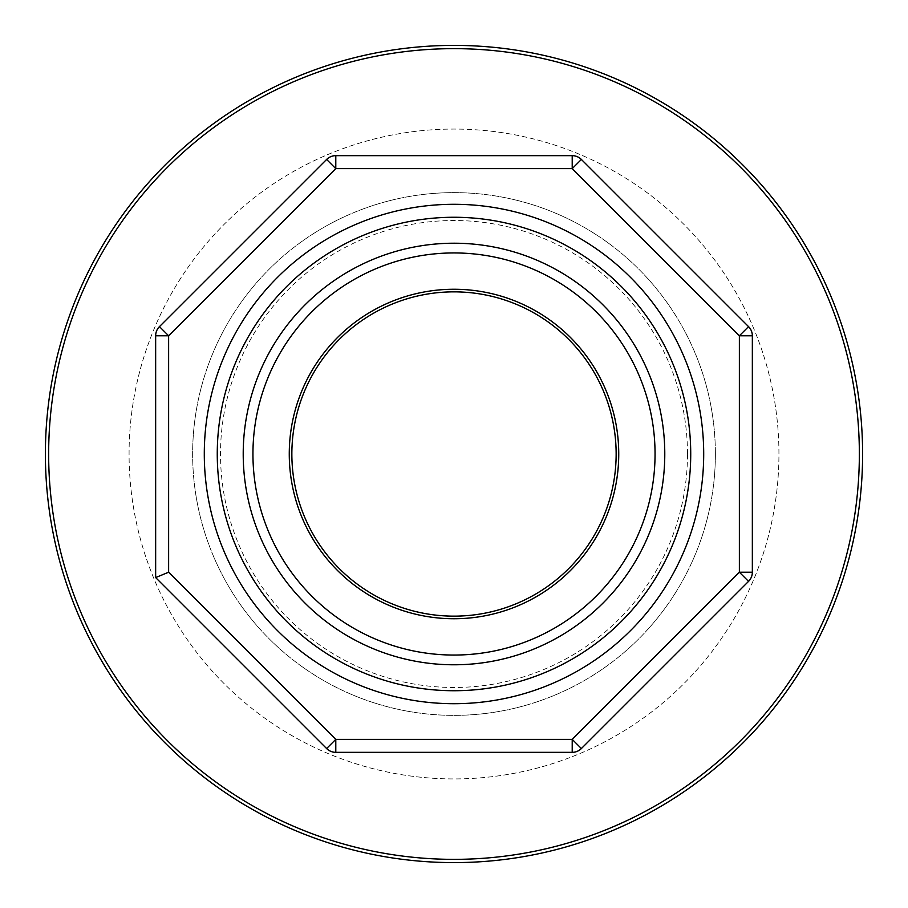 <?xml version="1.0" encoding="UTF-8"?>
<svg xmlns="http://www.w3.org/2000/svg" width="908" height="908" viewBox="0 0 908 908"><rect width="100%" height="100%" fill="white"/><g stroke="black" fill="none" stroke-linecap="round" stroke-linejoin="round"><path stroke-width="0.68" stroke-dasharray="4.54 3.41" d="M687.481 454A233.481 233.481 0 0 0 337.254 251.8A233.481 233.481 0 0 0 337.254 656.2A233.481 233.481 0 0 0 687.481 454M616.146 454A162.146 162.146 0 0 0 372.927 313.578A162.146 162.146 0 0 0 372.927 594.422A162.146 162.146 0 0 0 616.146 454M715.379 454A261.379 261.379 0 0 0 323.316 227.647A261.379 261.379 0 0 0 323.316 680.353A261.379 261.379 0 0 0 715.379 454A261.379 261.379 0 0 0 323.316 227.647A261.379 261.379 0 0 0 323.316 680.353A261.379 261.379 0 0 0 715.379 454M252.946 454A201.054 201.054 0 0 1 554.527 279.88A201.054 201.054 0 0 1 554.527 628.12A201.054 201.054 0 0 1 252.946 454A201.054 201.054 0 0 1 454 252.946A201.054 201.054 0 0 1 655.054 454A201.054 201.054 0 0 1 454 655.054A201.054 201.054 0 0 1 252.946 454M778.939 454A324.939 324.939 0 0 0 291.536 172.599A324.939 324.939 0 0 0 291.536 735.401A324.939 324.939 0 0 0 778.939 454A324.939 324.939 0 0 0 291.536 172.599A324.939 324.939 0 0 0 291.536 735.401A324.939 324.939 0 0 0 778.939 454M690.727 454A236.727 236.727 0 0 0 454 217.273A236.727 236.727 0 0 0 217.273 454A236.727 236.727 0 0 0 454 690.727A236.727 236.727 0 0 0 690.727 454A236.727 236.727 0 0 0 335.631 248.985A236.727 236.727 0 0 0 335.631 659.015A236.727 236.727 0 0 0 690.727 454A236.727 236.727 0 0 0 335.631 248.985A236.727 236.727 0 0 0 335.631 659.015A236.727 236.727 0 0 0 690.727 454M326.619 748.544A12.973 12.973 0 0 0 335.79 752.346L572.21 752.346A12.973 12.973 0 0 0 581.381 748.544L748.544 581.381A12.973 12.973 0 0 0 752.346 572.21L752.346 335.79A12.973 12.973 0 0 0 748.544 326.619L581.381 159.456A12.973 12.973 0 0 0 572.21 155.654L335.79 155.654A12.973 12.973 0 0 0 326.619 159.456L159.456 326.619A12.973 12.973 0 0 0 155.654 335.79L155.654 577.579M217.273 454A236.727 236.727 0 0 1 572.369 248.985A236.727 236.727 0 0 1 572.369 659.015A236.727 236.727 0 0 1 217.273 454M862.6 454A408.6 408.6 0 0 0 249.7 100.141A408.6 408.6 0 0 0 249.7 807.859A408.6 408.6 0 0 0 862.6 454A408.6 408.6 0 0 0 249.7 100.141A408.6 408.6 0 0 0 249.7 807.859A408.6 408.6 0 0 0 862.6 454M703.7 454A249.7 249.7 0 0 0 329.15 237.748A249.7 249.7 0 0 0 329.15 670.252A249.7 249.7 0 0 0 703.7 454A249.7 249.7 0 0 0 329.15 237.748A249.7 249.7 0 0 0 329.15 670.252A249.7 249.7 0 0 0 703.7 454M655.054 454A201.054 201.054 0 0 0 353.473 279.88A201.054 201.054 0 0 0 353.473 628.12A201.054 201.054 0 0 0 655.054 454A201.054 201.054 0 0 0 353.473 279.88A201.054 201.054 0 0 0 353.473 628.12A201.054 201.054 0 0 0 655.054 454M664.781 454A210.781 210.781 0 0 0 348.604 271.458A210.781 210.781 0 0 0 348.604 636.542A210.781 210.781 0 0 0 664.781 454A210.781 210.781 0 0 0 348.604 271.458A210.781 210.781 0 0 0 348.604 636.542A210.781 210.781 0 0 0 664.781 454M859.354 454A405.354 405.354 0 0 0 251.323 102.956A405.354 405.354 0 0 0 251.323 805.044A405.354 405.354 0 0 0 859.354 454"/><path stroke-width="1.36" d="M291.854 454A162.146 162.146 0 0 1 454 291.854A162.146 162.146 0 0 1 616.146 454A162.146 162.146 0 0 1 454 616.146A162.146 162.146 0 0 1 291.854 454M655.054 454A201.054 201.054 0 0 1 353.473 628.12A201.054 201.054 0 0 1 353.473 279.88A201.054 201.054 0 0 1 655.054 454M572.21 155.654L335.79 155.654A12.973 12.973 0 0 0 326.619 159.456L159.456 326.619A12.973 12.973 0 0 0 155.654 335.79L155.654 577.579L326.619 748.544A12.973 12.973 0 0 0 335.79 752.346L572.21 752.346A12.973 12.973 0 0 0 581.381 748.544L748.544 581.381A12.973 12.973 0 0 0 752.346 572.21L752.346 335.79A12.973 12.973 0 0 0 748.544 326.619L581.381 159.456A12.973 12.973 0 0 0 572.21 155.654L572.21 168.627L335.79 168.627L168.627 335.79L168.627 572.21L335.79 739.373L572.21 739.373L739.373 572.21L739.373 335.79L572.21 168.627L581.381 159.456A12.973 12.973 0 0 0 572.21 155.654M168.627 572.21L155.654 577.579L326.619 748.544L335.79 739.373L335.79 752.346M690.727 454A236.727 236.727 0 0 1 335.631 659.015A236.727 236.727 0 0 1 335.631 248.985A236.727 236.727 0 0 1 690.727 454M862.6 454A408.6 408.6 0 0 0 249.7 100.141A408.6 408.6 0 0 0 249.7 807.859A408.6 408.6 0 0 0 862.6 454A408.6 408.6 0 0 0 249.7 100.141A408.6 408.6 0 0 0 249.7 807.859A408.6 408.6 0 0 0 862.6 454M703.7 454A249.7 249.7 0 0 0 329.15 237.748A249.7 249.7 0 0 0 329.15 670.252A249.7 249.7 0 0 0 703.7 454M664.781 454A210.781 210.781 0 0 0 348.604 271.458A210.781 210.781 0 0 0 348.604 636.542A210.781 210.781 0 0 0 664.781 454M289.266 454A164.734 164.734 0 0 1 536.367 311.331A164.734 164.734 0 0 1 536.367 596.67A164.734 164.734 0 0 1 289.266 454M859.354 454A405.354 405.354 0 0 0 251.323 102.956A405.354 405.354 0 0 0 251.323 805.044A405.354 405.354 0 0 0 859.354 454M326.619 159.456L335.79 168.627L335.79 155.654M748.544 326.619L739.373 335.79L752.346 335.79M155.654 335.79L168.627 335.79L159.456 326.619M752.346 572.21L739.373 572.21L748.544 581.381M581.381 748.544L572.21 739.373L572.21 752.346"/></g></svg>
